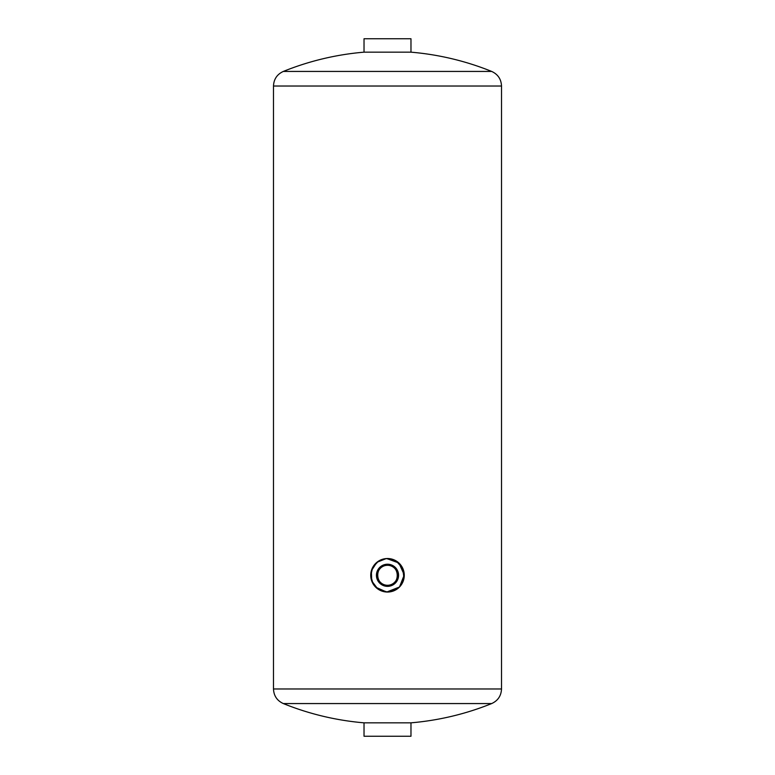 <?xml version="1.0" encoding="UTF-8"?>
<svg xmlns="http://www.w3.org/2000/svg" width="775" height="775" viewBox="0 0 775 775"><rect width="100%" height="100%" fill="white"/><g stroke="black" fill="none" stroke-linecap="round" stroke-linejoin="round"><path stroke-width="1.16" d="M386.725 592.042L399.493 587.004L404.259 574.905L398.931 563.018L386.715 558.542M386.473 558.552L378.539 561.11L372.746 567.319M372.698 567.416L370.741 575.67L373.066 583.808M375.691 587.188L386.589 592.032M387.5 52.167L410.973 52.167L410.973 38.75L364.027 38.75L364.027 52.167L387.5 52.167M410.973 722.833L364.027 722.833A277.886 277.886 0 0 1 283.321 703.564L491.679 703.564A277.886 277.886 0 0 1 410.973 722.833L410.973 736.25L364.027 736.25L364.027 722.833M387.5 592.052A16.769 16.769 0 0 1 370.731 575.292A16.769 16.769 0 0 1 387.5 558.523A16.769 16.769 0 0 1 404.269 575.292A16.769 16.769 0 0 1 387.5 592.052L398.088 588.293M376.437 575.292A11.063 11.063 0 0 1 393.032 565.702A11.063 11.063 0 0 1 393.032 584.873A11.063 11.063 0 0 1 376.437 575.292M389.021 585.164C400.782 584.021 399.619 564.733 387.5 565.295L386.289 565.372M385.553 565.488C374.17 567.058 375.575 585.832 387.5 585.28A9.998 9.998 0 0 1 377.502 575.292A9.998 9.998 0 0 1 387.5 565.295A9.998 9.998 0 0 1 397.498 575.292A9.998 9.998 0 0 1 387.5 585.28M398.418 588.012L399.978 586.491M400.501 585.871L403.93 578.654M403.959 578.46L402.797 568.424L396.083 560.887L386.241 558.572L376.863 562.33L371.351 570.788L371.7 580.892L377.774 588.952L387.413 592.052M384.942 558.717L384.274 558.833M371.206 571.349L371.06 571.979M386.802 592.042L387.432 592.052M391.656 591.528L392.421 591.315M393.157 591.073L393.681 590.879M396.228 589.61L396.732 589.281M402.855 582.015L403.504 580.291M404.162 577.191L404.259 575.864M404.259 575.68L404.25 574.624M399.939 564.045L397.653 561.943M397.604 561.914L396.403 561.081M396.228 560.974L391.859 559.095M391.675 559.046L390.832 558.852M501.512 688.975L273.488 688.975L273.488 86.025L501.512 86.025L501.512 688.975C501.192 695.834 497.918 700.697 491.679 703.564M501.512 86.025C501.192 79.166 497.918 74.303 491.679 71.436L283.321 71.436C277.082 74.303 273.808 79.166 273.488 86.025M491.679 71.436A277.886 277.886 0 0 0 410.973 52.167M364.027 52.167A277.886 277.886 0 0 0 283.321 71.436M273.488 688.975C273.808 695.834 277.082 700.697 283.321 703.564"/></g></svg>
